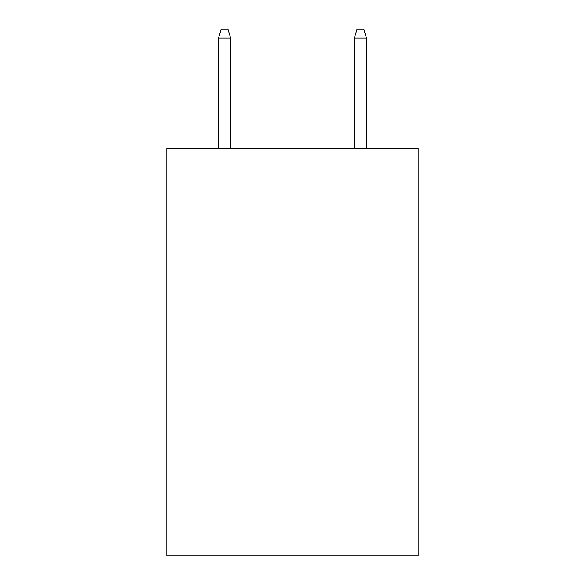 <?xml version="1.0" encoding="UTF-8"?>
<svg xmlns="http://www.w3.org/2000/svg" width="585" height="585" viewBox="0 0 585 585"><rect width="100%" height="100%" fill="white"/><g stroke="black" fill="none" stroke-linecap="round" stroke-linejoin="round"><path stroke-width="0.88" d="M418.151 318.035L418.151 555.75L166.849 555.75L166.849 148.239L418.151 148.239L418.151 318.035L166.849 318.035M230.695 148.239L230.695 38.076L218.468 38.076L218.468 148.239M218.468 38.076L221.189 29.25L227.974 29.25L230.695 38.076M354.305 38.076L357.025 29.25L363.811 29.25L366.532 38.076L354.305 38.076L354.305 148.239M366.532 38.076L366.532 148.239"/></g></svg>

